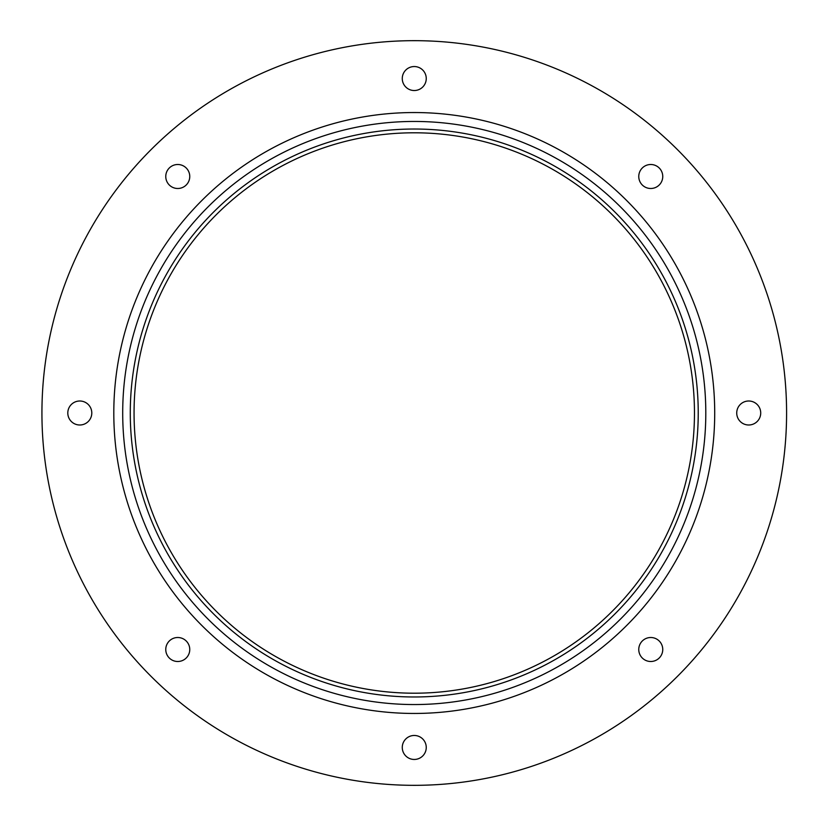 <?xml version="1.0" encoding="UTF-8"?>
<svg xmlns="http://www.w3.org/2000/svg" width="826" height="826" viewBox="0 0 826 826"><rect width="100%" height="100%" fill="white"/><g stroke="black" fill="none" stroke-linecap="round" stroke-linejoin="round"><path stroke-width="1.24" d="M41.93 413A372.33 372.33 0 0 0 600.419 735.45A372.33 372.33 0 0 0 600.419 90.55A372.33 372.33 0 0 0 41.93 413M402.272 747.468A11.987 11.987 0 0 0 420.258 757.845A11.987 11.987 0 0 0 420.258 737.081A11.987 11.987 0 0 0 402.272 747.468M67.804 413A11.987 11.987 0 0 0 85.79 423.387A11.987 11.987 0 0 0 85.79 402.613A11.987 11.987 0 0 0 67.804 413M165.768 176.496A11.987 11.987 0 0 0 183.754 186.882A11.987 11.987 0 0 0 183.754 166.109A11.987 11.987 0 0 0 165.768 176.496M402.272 78.532A11.987 11.987 0 0 0 420.258 88.919A11.987 11.987 0 0 0 420.258 68.155A11.987 11.987 0 0 0 402.272 78.532M638.766 176.496A11.987 11.987 0 0 0 656.753 186.882A11.987 11.987 0 0 0 656.753 166.109A11.987 11.987 0 0 0 638.766 176.496M736.73 413A11.987 11.987 0 0 0 754.716 423.387A11.987 11.987 0 0 0 754.716 402.613A11.987 11.987 0 0 0 736.73 413M638.766 649.504A11.987 11.987 0 0 0 656.753 659.891A11.987 11.987 0 0 0 656.753 639.117A11.987 11.987 0 0 0 638.766 649.504M165.768 649.504A11.987 11.987 0 0 0 183.754 659.891A11.987 11.987 0 0 0 183.754 639.117A11.987 11.987 0 0 0 165.768 649.504M113.802 413A300.457 300.457 0 0 0 564.488 673.2A300.457 300.457 0 0 0 564.488 152.8A300.457 300.457 0 0 0 113.802 413M122.702 413A291.557 291.557 0 0 0 560.038 665.488A291.557 291.557 0 0 0 560.038 160.512A291.557 291.557 0 0 0 122.702 413M130.281 413A283.979 283.979 0 0 0 556.249 658.931A283.979 283.979 0 0 0 556.249 167.069A283.979 283.979 0 0 0 130.281 413M134.06 413A280.19 280.19 0 0 0 554.36 655.658A280.19 280.19 0 0 0 554.36 170.342A280.19 280.19 0 0 0 134.06 413"/></g></svg>
